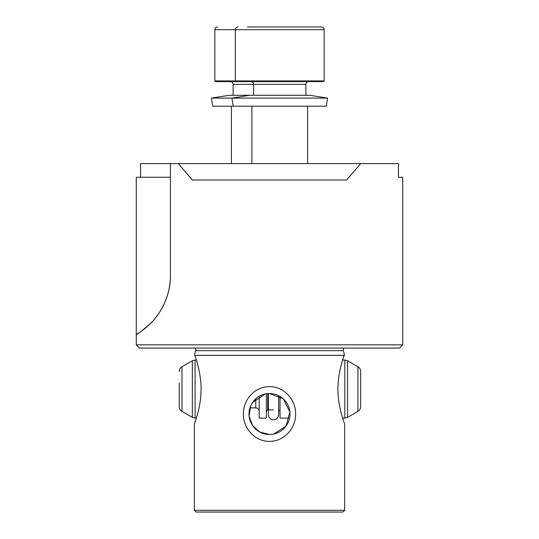 <?xml version="1.0" encoding="UTF-8"?>
<svg xmlns="http://www.w3.org/2000/svg" width="539" height="539" viewBox="0 0 539 539"><rect width="100%" height="100%" fill="white"/><g stroke="black" fill="none" stroke-linecap="round" stroke-linejoin="round"><path stroke-width="0.81" d="M247.414 26.95L321.426 26.95C323.104 27.125 324.013 28.041 324.161 29.685L214.839 29.685C214.987 28.041 215.896 27.125 217.574 26.95M324.161 80.924L323.474 81.611L215.526 81.611L214.839 80.924L324.161 80.924L324.161 29.685M303.417 26.95L279.748 26.95M267.917 26.95L256.079 26.95M343.747 348.073A3.416 3.416 0 0 0 343.404 350.667L195.596 350.667A3.416 3.416 0 0 0 195.253 348.073M139.513 348.073L399.487 348.073L402.734 344.825L136.266 344.825L139.513 348.073M194.343 510.292L196.102 512.05L342.898 512.05L344.657 510.292L194.343 510.292L194.343 423.977L196.344 418.102L195.071 418.102L195.071 360.032L192.335 360.759L192.335 417.375L181.987 411.398L181.987 366.736L192.335 360.759M269.5 441.367C254.94 441.569 243.049 428.242 243.392 413.979C243.076 399.729 254.974 386.429 269.5 386.645C284.087 386.436 295.951 399.803 295.608 414.026C295.911 428.31 284.046 441.556 269.5 441.367M194.343 423.977C194.283 423.984 200.353 409.027 200.953 393.147C202.044 377.145 196.594 360.065 194.768 355.329L344.232 355.329L344.387 354.312L342.656 360.032L344.845 360.032L344.845 418.102L342.656 418.102M265.424 393.915L252.488 402.572M250.615 406.042L249.106 416.047L252.488 425.439L259.71 432.015L269.5 434.501A20.495 20.495 0 0 0 289.995 414.006A20.495 20.495 0 0 0 269.5 393.51A20.495 20.495 0 0 0 249.005 414.006A20.495 20.495 0 0 0 269.5 434.501M273.576 434.09L285.946 426.241L289.894 411.951L283.292 398.84L269.5 393.51M195.596 350.667L194.619 354.352M194.768 355.329L194.613 354.312M343.404 350.667L344.387 354.312M192.369 179.992L346.631 179.992L360.672 163.6L178.328 163.6L192.369 179.992M178.328 163.6L170.432 163.6L170.432 275.24C170.722 297.043 159.018 315.544 150.435 323.535C141.265 331.344 136.542 334.968 136.266 334.409A68.325 68.325 0 0 0 170.432 275.24M170.432 177.264L136.266 177.264L136.266 344.825M170.432 163.6L140.544 163.6L140.544 177.264M402.734 344.825L402.734 177.264L398.456 177.264L398.456 163.6L360.672 163.6M344.657 510.292L344.657 423.977C344.724 424.011 338.62 408.966 338.041 393.052C336.969 377.064 342.427 360.012 344.232 355.329M327.577 98.111L326.29 106.203L212.71 106.203L211.423 98.111L327.577 98.111L309.73 95.275L229.27 95.275L211.423 98.111M357.923 366.736L357.923 411.398C359.675 410.307 360.591 408.73 360.658 406.662L360.658 371.472C360.591 369.404 359.675 367.827 357.923 366.736L347.574 360.759L344.845 360.032M179.258 383.155L179.258 406.662L179.258 383.155M266.367 393.746L266.367 418.102L259.198 418.102L259.198 396.286M289.584 418.102L280.037 418.102L280.037 396.421M305.882 95.275L305.882 84.34L233.117 84.34C232.969 82.696 232.06 81.787 230.382 81.611M357.923 411.398L347.574 417.375L347.574 360.759M280.037 411.27L278.67 409.903L278.67 395.673M273.495 409.903L267.735 409.903L267.735 393.585M259.198 411.27C258.996 409.195 257.858 408.057 255.782 407.855L255.782 398.779M214.839 80.924L214.839 29.685M233.117 95.275L233.117 84.34M231.406 163.6L231.406 106.203M236.021 81.611L235.341 80.924L235.341 29.685C235.482 28.041 236.399 27.125 238.07 26.95M305.882 84.34C306.031 82.696 306.94 81.787 308.618 81.611M251.908 163.6L251.908 106.203M253.613 95.275L253.613 84.34C253.465 82.696 252.555 81.787 250.884 81.611M307.594 163.6L307.594 106.203M233.205 106.203L231.925 98.111L249.766 95.275M268.375 410.893L268.375 414.686C268.732 417.86 270.443 419.564 273.495 419.814C276.554 419.564 278.259 417.86 278.623 414.686L278.623 410.893M268.375 393.537L268.375 414.686M278.623 395.646L278.623 414.686M267.735 409.903L266.367 411.27M196.344 360.032L195.071 360.032M181.987 366.736C180.235 367.827 179.325 369.404 179.258 371.472M181.987 411.398C180.235 410.307 179.325 408.73 179.258 406.662M195.071 418.102L192.335 417.375M255.782 407.855L249.948 407.855M347.574 417.375L344.845 418.102"/></g></svg>
